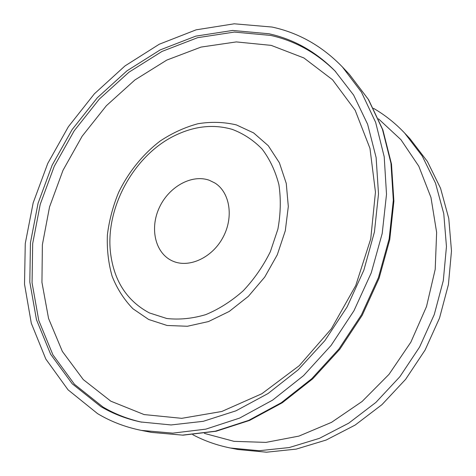 <?xml version="1.0" encoding="UTF-8"?>
<svg xmlns="http://www.w3.org/2000/svg" width="476" height="476" viewBox="0 0 476 476"><rect width="100%" height="100%" fill="white"/><g stroke="black" fill="none" stroke-linecap="round" stroke-linejoin="round"><path stroke-width="0.71" d="M149.41 312.934L166.79 318.503C179.392 319.896 192.369 318.605 205.739 314.636C219.002 309.12 231.479 301.189 243.171 290.836C254.071 279.287 263.127 266.257 270.332 251.745L277.883 229.182C280.691 213.766 281.03 198.92 278.9 184.646C275.396 171.074 269.803 159.222 262.115 149.077C253.428 140.17 243.45 133.595 232.181 129.359C214.271 124.224 195.987 125.902 177.34 134.399C134.512 153.534 104.232 208.256 110.765 254.702C114.561 281.798 127.443 301.207 149.41 312.934M100.751 406.534C112.889 413.721 126.194 418.862 140.652 421.962L171.086 424.949L203.234 421.32L235.977 410.824L268.053 393.527L298.131 369.864L324.882 340.614L347.111 306.919L363.854 270.19L374.428 231.985L378.503 193.934L376.123 157.568L367.621 124.254L353.626 95.087L334.925 70.888C315.927 51.682 293.948 39.306 268.988 33.766L232.585 30.458L195.791 36.128L160.15 49.921L126.961 70.835L97.306 97.77L72.102 129.609L52.134 165.19L38.056 203.306L30.452 242.695L29.804 281.994L36.468 319.711L50.623 354.215L72.197 383.763L100.751 406.534M272.022 27.043L234.246 23.8L196.136 29.827L159.276 44.226L124.986 65.926L94.379 93.814L68.371 126.723L47.743 163.464L33.177 202.83L25.264 243.528L24.514 284.172L31.297 323.24L45.821 359.059L68.044 389.82L97.556 413.62C110.807 421.575 125.402 427.168 141.348 430.393L172.758 433.142L205.888 429.126L239.601 418.101L272.605 400.126L303.545 375.641L331.076 345.451L353.971 310.715L371.244 272.867L382.198 233.508L386.512 194.285L384.209 156.777L375.647 122.356L361.451 92.154L342.44 66.997C322.246 46.136 298.773 32.814 272.022 27.043M172.776 261.11C188.948 268.357 212.082 257.843 222.929 237.506C233.966 217.27 229.95 192.358 214.926 183.022L209.238 180.243C191.679 173.954 168.903 186.77 159.377 207.488C149.631 228.105 155.015 252.774 171.925 260.723L172.776 261.11M237.976 449.511L266.512 452.2L296.239 449.106L326.143 440.044L355.102 425.098L381.972 404.636L405.635 379.312L425.086 350.068L439.532 318.057L448.422 284.559L451.486 250.923L448.767 218.448L440.562 188.3L427.4 161.465L409.961 138.718L404.689 133.113L422.26 156.069L435.522 183.177L443.763 213.665L446.458 246.544L443.305 280.614L434.261 314.565L419.6 347.034L399.882 376.7L375.915 402.393L348.724 423.164L319.432 438.342L289.218 447.553L259.206 450.712L230.426 448.017L237.976 449.511M141.759 422.188C127.746 419.064 114.829 414.013 103.018 407.034L74.488 384.322L52.925 354.852L38.758 320.431L32.07 282.809L32.677 243.611L40.234 204.323L54.258 166.308L74.179 130.829L99.317 99.085L128.907 72.239L162.036 51.414L197.611 37.687L234.335 32.076L270.671 35.414C295.221 40.894 316.903 52.991 335.711 71.703M110.807 401.173L144.091 414.566L181.719 418.333L221.774 411.484L261.854 393.735L299.279 365.663L331.367 328.791L355.756 285.517L370.739 238.869L375.457 192.12L369.971 148.381L355.167 110.277L332.528 79.748L303.884 57.953L271.195 45.375L236.34 41.918L201.045 47.082L166.802 60.083L134.892 79.968L106.374 105.708L82.152 136.201L62.993 170.325L49.552 206.899L42.382 244.694L41.942 282.363L48.558 318.468L62.368 351.431L83.27 379.574L110.807 401.173M236.37 124.902L253.619 132.911L268.262 145.698L279.394 162.792L286.26 183.409L288.313 206.501L285.297 230.765L277.288 254.785L264.727 277.091L248.365 296.352L229.23 311.441L208.5 321.556L187.395 326.262L167.106 325.483L148.673 319.479L132.965 308.775C124.034 299.571 117.09 288.742 112.134 276.282C108.403 263.18 106.82 249.412 107.38 234.989C109.153 220.477 112.913 206.263 118.655 192.346C128.538 172.009 142.865 154.254 160.198 141.003C172.205 133.066 184.765 127.312 197.879 123.748C211.07 121.576 223.898 121.963 236.37 124.902M204.424 433.398L234.002 441.341L265.941 442.394L298.946 436.093L331.522 422.349L362.069 401.506L388.993 374.374L410.853 342.196L426.508 306.58L435.201 269.356L436.635 232.401L430.976 197.498L418.785 166.189L400.929 139.688L378.491 118.845M141.348 430.393L151.38 432.381L182.522 435.123L215.319 431.208L248.656 420.391L281.256 402.744L311.78 378.688L338.912 349.009L361.445 314.85L378.42 277.615L389.154 238.869L393.325 200.223L390.963 163.226L382.424 129.24L368.317 99.371L349.455 74.446L342.44 66.997M373.428 108.29C384.846 114.894 395.264 123.165 404.689 133.113M192.792 434.713C204.448 440.883 216.991 445.316 230.426 448.017M151.38 432.381L182.968 435.171L216.104 431.244L249.626 420.403L282.286 402.761L312.768 378.783L339.799 349.253L362.218 315.285L379.092 278.246L389.755 239.66L393.89 201.098L391.486 164.059L382.871 129.888L368.602 99.722L349.455 74.446"/></g></svg>
